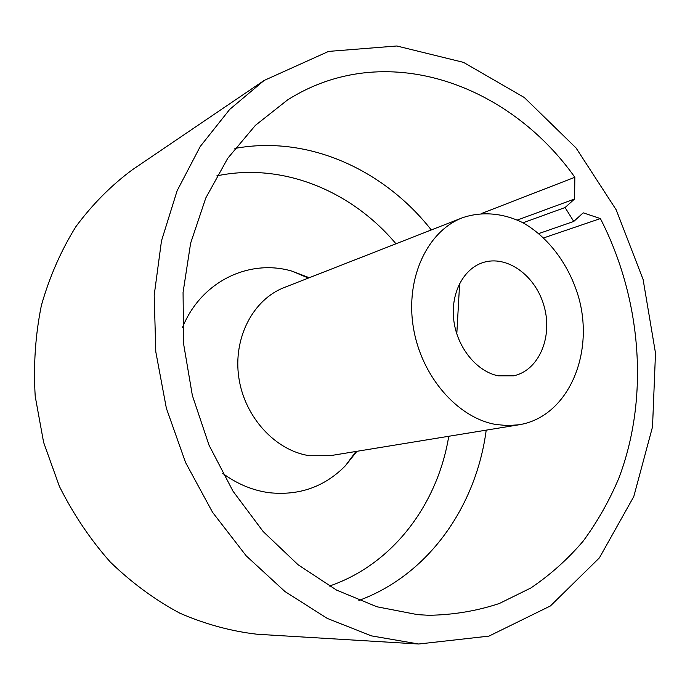 <?xml version="1.0" encoding="UTF-8"?>
<svg xmlns="http://www.w3.org/2000/svg" width="690" height="690" viewBox="0 0 690 690"><rect width="100%" height="100%" fill="white"/><g stroke="black" fill="none" stroke-linecap="round" stroke-linejoin="round"><path stroke-width="1.03" d="M264.115 80.463L132.29 169.818C111.194 185.438 92.4 204.378 75.891 226.639C61.031 250.582 49.525 276.854 41.374 305.446C35.371 334.978 33.318 365.286 35.216 396.362L43.608 442.342L59.383 486.347C73.33 514.223 90.304 539.468 110.314 562.065C131.73 582.783 154.879 599.808 179.78 613.151C205.258 624.209 231.064 631.238 257.197 634.248L418.683 644.011L488.951 636.12L550.404 605.958L599.403 557.856L633.774 496.593L652.524 426.869L655.5 353.125L643.106 279.485L616.196 209.829L576.021 147.919L524.314 97.523L463.499 62.367L396.819 45.989L328.578 51.405L264.115 80.463L229.701 109.408L200.264 146.453L177.14 190.699L161.486 240.862L154.198 295.225L155.793 351.771L166.376 408.299L185.584 462.541L212.589 512.351L246.218 555.855L284.987 591.554L327.284 618.413L371.427 635.87L418.683 644.011M523.029 222.792L565.076 207.535L574.606 198.987L574.839 177.278C508.22 83.111 384.252 38.537 287.48 99.99L255.378 125.373L227.743 158.295L205.801 197.952L190.63 243.173L183.066 292.413L183.6 343.862L192.363 395.499L209.061 445.274L233.004 491.194L263.14 531.516L298.149 564.817L336.573 590.097L376.878 606.76L417.579 614.643L428.818 615.29C453.39 614.894 476.911 610.952 499.379 603.483L530.869 587.966C550.318 574.839 567.758 559.219 583.197 541.107C597.376 521.83 609.253 500.871 618.818 478.239C649.566 397.354 641.588 298.761 600.386 218.566L543.798 237.869M565.076 207.535L573.761 221.438L583.205 212.831L600.386 218.566M574.839 177.278L481.836 213.383M431.293 229.951C384.02 169.809 308.275 134.852 234.893 148.436M358.878 600.455C428.913 574.71 476.229 505.994 486.209 430.146M538.89 233.539L573.761 221.438M574.606 198.987L517.405 220.024M329.328 586.086C393.015 564.394 437.65 504.174 448.759 436.278M395.965 243.786C351.771 191.061 282.65 162.038 216.815 175.872M222.534 473.245C237.058 483.957 252.609 490.443 269.178 492.703C299.219 495.843 324.645 486.847 345.457 465.716L356.885 451.312M309.267 277.725L292.094 271.17C249.452 258.509 201.135 281.261 182.531 327.414M462.473 217.747L284.211 287.54C253.092 299.46 232.892 337.988 238.826 377.637C244.562 417.295 275.586 450.82 309.603 455.745L330.329 455.659L519.242 424.738C567.844 416.829 594.789 354.306 578.608 297.174C569.181 265.02 548.679 237.343 522.848 222.697C503.105 213.012 481.974 211.123 462.473 217.747C427.593 231.029 405.41 277.639 413.25 326.732C420.848 375.834 457.306 417.89 495.886 424.488L507.693 425.618L519.242 424.738M498.275 375.826L513.576 375.817C538.752 370.582 552.871 337.376 544.203 306.61C535.966 275.741 506.874 254.377 482.552 262.718C462.886 269.195 450.182 294.354 453.899 321.169C457.479 347.984 476.945 371.643 498.275 375.826M459.643 283.366L456.797 333.943M308.404 278.07L292.094 271.17M355.962 451.467L345.457 465.716"/></g></svg>
